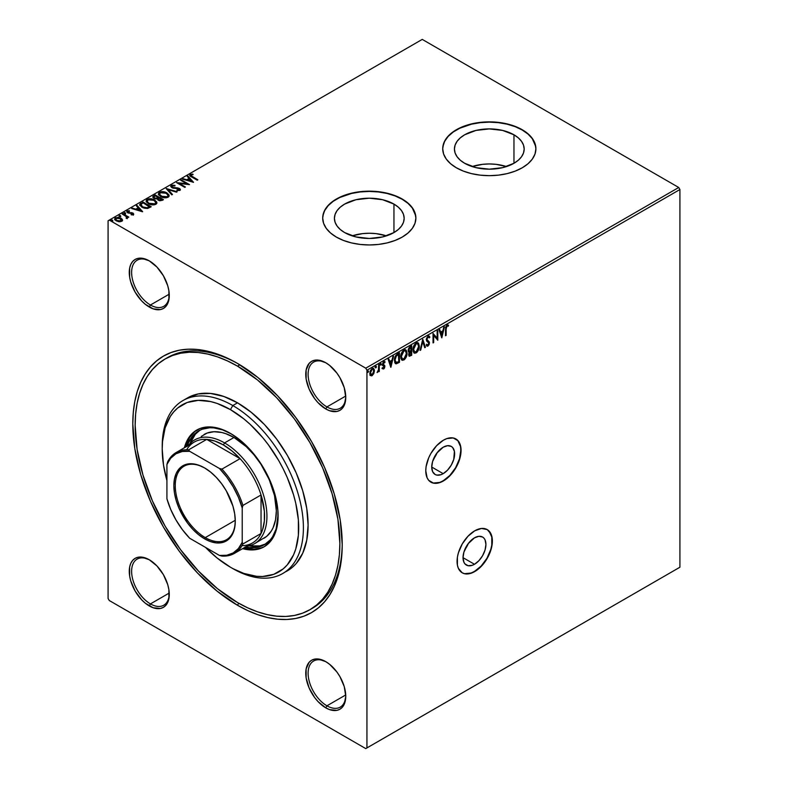 <?xml version="1.0" encoding="UTF-8"?>
<svg xmlns="http://www.w3.org/2000/svg" width="788" height="788" viewBox="0 0 788 788"><rect width="100%" height="100%" fill="white"/><g stroke="black" fill="none" stroke-linecap="round" stroke-linejoin="round"><path stroke-width="1.18" d="M443.181 473.657A16.193 9.348 -60 0 1 435.084 474.455A16.193 9.348 -60 0 1 432.602 461.482A16.193 9.348 -60 0 1 443.181 447.22L447.564 445.693L451.278 446.412L452.696 447.594L454.41 451.376L453.76 459.384L451.278 465.107L447.564 470.121L443.181 473.657L440.945 474.691L436.818 475.095L435.084 474.455L432.602 471.598L431.735 467.048L443.181 473.657L431.735 467.048L432.602 461.482L436.818 453.12L443.181 447.22A16.193 9.348 -60 0 1 451.278 446.412A16.193 9.348 -60 0 1 453.76 459.384A16.193 9.348 -60 0 1 443.181 473.657M474.484 564.277A16.193 9.348 -60 0 1 466.388 565.075A16.193 9.348 -60 0 1 463.905 552.102A16.193 9.348 -60 0 1 474.484 537.84L478.858 536.313L482.571 537.032L483.999 538.214L485.053 539.888L485.93 544.449L485.053 550.004L482.571 555.727L478.858 560.741L474.484 564.277L472.248 565.311L468.121 565.715L464.959 563.893L463.905 562.218L463.029 557.668L474.484 564.277L463.029 557.668L463.905 552.102L468.121 543.74L474.484 537.84A16.193 9.348 -60 0 1 482.571 537.032A16.193 9.348 -60 0 1 485.053 550.004A16.193 9.348 -60 0 1 474.484 564.277M462.123 572.738A24.96 14.411 120 0 0 474.484 571.438L474.711 571.576A24.96 14.411 -60 0 1 462.231 572.807A24.96 14.411 -60 0 1 458.409 552.812A24.96 14.411 -60 0 1 474.711 530.817L467.964 536.264L462.231 543.986L458.409 552.812L457.404 557.215L457.404 565.163L458.409 568.404L462.231 572.807L464.91 573.802L471.273 573.171L478.158 569.192L481.468 566.119L484.521 562.474L489.387 554.043L492.027 545.178L492.027 537.219L491.022 533.978L487.191 529.575L481.468 528.462L474.711 530.817A24.96 14.411 -60 0 1 487.191 529.575A24.96 14.411 -60 0 1 491.022 549.581A24.96 14.411 -60 0 1 474.711 571.576L474.484 571.438A24.96 14.411 120 0 0 490.757 549.551A24.96 14.411 120 0 0 487.073 529.506M430.819 482.118A24.96 14.411 120 0 0 443.181 480.818L443.417 480.946A24.96 14.411 -60 0 1 430.938 482.187A24.96 14.411 -60 0 1 427.116 462.182A24.96 14.411 -60 0 1 443.417 440.196L436.66 445.644L430.938 453.366L428.741 457.72L426.111 466.585L425.766 470.761L427.116 477.784L428.741 480.365L433.617 483.182L439.97 482.551L446.865 478.572L450.175 475.499L455.897 467.776L458.094 463.423L460.724 454.558L460.724 446.599L458.094 440.778L453.218 437.961L446.865 438.591L443.417 440.196A24.96 14.411 -60 0 1 455.897 438.955A24.96 14.411 -60 0 1 459.719 458.961A24.96 14.411 -60 0 1 443.417 480.946L443.181 480.818A24.96 14.411 120 0 0 459.453 458.931A24.96 14.411 120 0 0 455.779 438.886M238.695 364.125A144.765 83.577 -120 0 0 166.317 358.313A144.765 83.577 60 0 1 167.48 357.614A144.765 83.577 60 0 1 238.695 364.125M237.513 363.426L227.249 358.087L217.084 353.96L207.116 351.084L197.433 349.498L188.145 349.212L179.329 350.217L171.085 352.522L163.461 356.097L156.566 360.904L150.439 366.903L145.159 374.024L140.766 382.219L137.299 391.39L134.807 401.456L133.3 412.331L132.798 423.885L134.807 448.638L140.766 474.76L150.439 501.257L163.461 527.103L179.329 551.295L197.433 572.925L217.084 591.148L237.513 605.263A148.095 85.498 60 0 1 132.798 423.885A148.095 85.498 60 0 1 237.513 363.426L237.513 363.426A148.095 85.498 60 0 1 342.228 544.803L340.219 520.05L334.26 493.928L324.577 467.442L311.555 441.595L295.687 417.394L277.583 395.773L257.942 377.55L237.513 363.426M238.695 603.224L237.513 605.263L247.777 610.611L257.942 614.739L267.91 617.605L277.583 619.201L286.871 619.486L295.687 618.472L303.941 616.177L311.555 612.601L318.46 607.794L324.577 601.796L329.867 594.664L334.26 586.479L337.717 577.299L340.219 567.232L341.726 556.367L342.228 544.803A148.095 85.498 60 0 1 237.513 605.263L238.695 603.224M326.35 363.101A26.625 15.376 -120 0 0 308.108 374.635A26.625 15.376 -120 0 0 326.931 406.904L325.759 408.942A28.289 16.331 60 0 1 305.754 374.3A28.289 16.331 60 0 1 325.759 362.746L318.106 360.086L314.648 360.224L311.615 361.347L309.123 363.416L306.138 370.015L306.138 379.028L309.123 389.075L314.648 398.639L318.106 402.766L325.759 408.942L329.66 410.755L336.87 411.464L339.904 410.341L342.386 408.282L344.238 405.357L345.755 397.398L344.238 387.676L339.904 377.679L336.87 373.059L329.66 365.445L325.759 362.746A28.289 16.331 60 0 1 345.755 397.398A28.289 16.331 60 0 1 325.759 408.942L326.931 406.904A26.625 15.376 60 0 1 309.536 383.441A26.625 15.376 60 0 1 313.624 362.106A26.625 15.376 60 0 1 326.35 363.101M326.35 661.999A26.625 15.376 -120 0 0 308.108 673.533A26.625 15.376 -120 0 0 326.931 705.802L325.759 707.841A28.289 16.331 60 0 1 305.754 673.198A28.289 16.331 60 0 1 325.759 661.644L318.106 658.985L314.648 659.123L311.615 660.245L309.123 662.314L306.138 668.913L306.138 677.926L309.123 687.973L314.648 697.538L318.106 701.665L325.759 707.841L329.66 709.653L336.87 710.362L339.904 709.239L342.386 707.181L344.238 704.255L345.755 696.296L344.238 686.575L339.904 676.577L336.87 671.957L329.66 664.343L325.759 661.644A28.289 16.331 60 0 1 345.755 696.296A28.289 16.331 60 0 1 325.759 707.841L326.931 705.802A26.625 15.376 60 0 1 309.536 682.339A26.625 15.376 60 0 1 313.624 661.004A26.625 15.376 60 0 1 326.35 661.999M149.868 560.11A26.625 15.376 -120 0 0 131.616 571.635A26.625 15.376 -120 0 0 150.439 603.904L149.267 605.942A28.289 16.331 60 0 1 129.262 571.3A28.289 16.331 60 0 1 149.267 559.756L141.613 557.086L138.156 557.224L135.122 558.347L132.64 560.416L130.788 563.341L129.646 567.015L129.646 576.028L130.788 581.022L135.122 591.02L141.613 599.766L145.366 603.253L153.167 607.755L160.378 608.474L163.411 607.351L165.894 605.283L167.746 602.357L168.888 598.683L168.888 589.67L167.746 584.676L163.411 574.679L156.92 565.932L149.267 559.756A28.289 16.331 60 0 1 169.272 594.398A28.289 16.331 60 0 1 149.267 605.942L150.439 603.904A26.625 15.376 60 0 1 133.054 580.451A26.625 15.376 60 0 1 137.132 559.116A26.625 15.376 60 0 1 149.868 560.11M149.868 261.212A26.625 15.376 -120 0 0 131.616 272.737A26.625 15.376 -120 0 0 150.439 305.005L149.267 307.044A28.289 16.331 60 0 1 129.262 272.402A28.289 16.331 60 0 1 149.267 260.858L141.613 258.188L138.156 258.326L135.122 259.449L132.64 261.517L130.788 264.443L129.646 268.117L129.646 277.13L130.788 282.124L135.122 292.112L141.613 300.868L145.366 304.355L153.167 308.857L160.378 309.566L163.411 308.453L165.894 306.384L167.746 303.459L168.888 299.785L168.888 290.772L167.746 285.778L163.411 275.78L156.92 267.034L149.267 260.858A28.289 16.331 60 0 1 169.272 295.5A28.289 16.331 60 0 1 149.267 307.044L150.439 305.005A26.625 15.376 60 0 1 133.054 281.552A26.625 15.376 60 0 1 137.132 260.217A26.625 15.376 60 0 1 149.868 261.212M506.477 166.564A34.879 20.133 0 0 0 472.13 166.564L482.502 164.347L489.309 163.953L496.105 164.347L506.477 166.564M513.963 134.797L513.963 163.274L502.655 167.647L489.309 169.174L475.962 167.647L464.644 163.274A34.879 20.133 180 0 1 454.43 149.04A34.879 20.133 180 0 1 475.962 130.434A34.879 20.133 180 0 1 513.963 134.797L518.307 137.851L521.528 141.338L523.508 145.11L524.178 149.04L523.508 152.971L521.528 156.743L518.307 160.23L513.963 163.274L513.963 134.797A34.879 20.133 180 0 1 524.178 149.04A34.879 20.133 180 0 1 502.655 167.647A34.879 20.133 180 0 1 464.644 163.274L460.31 160.23L457.079 156.743L455.1 152.971L454.43 149.04L455.1 145.11L457.079 141.338L460.31 137.851L464.644 134.797L475.962 130.434L489.309 128.907L502.655 130.434L513.963 134.797M386.465 235.858A34.879 20.133 0 0 0 352.118 235.858L362.49 233.632L369.296 233.248L376.093 233.632L386.465 235.858M393.951 204.092L393.951 232.568L382.643 236.932L369.296 238.468L355.949 236.932L344.632 232.568A34.879 20.133 180 0 1 334.417 218.325A34.879 20.133 180 0 1 355.949 199.728A34.879 20.133 180 0 1 393.951 204.092L398.295 207.145L401.516 210.623L403.495 214.405L404.165 218.325L403.495 222.255L401.516 226.038L398.295 229.515L393.951 232.568L393.951 204.092A34.879 20.133 180 0 1 404.165 218.325A34.879 20.133 180 0 1 382.643 236.932A34.879 20.133 180 0 1 344.632 232.568L340.288 229.515L337.067 226.038L335.087 222.255L334.417 218.325L335.087 214.405L337.067 210.623L340.288 207.145L344.632 204.092L355.949 199.728L369.296 198.192L382.643 199.728L393.951 204.092M415.887 218.197A46.59 26.9 -0 0 0 402.235 199.305L402.235 199.039A46.59 26.9 180 0 1 415.887 218.059A46.59 26.9 180 0 1 387.125 242.911A46.59 26.9 180 0 1 336.348 237.08L343.41 240.419L351.458 242.911L360.205 244.438L369.296 244.96L378.378 244.438L387.125 242.911L395.172 240.419L402.235 237.08L408.026 233.002L412.341 228.353L414.99 223.309L415.887 218.059L414.99 212.809L412.341 207.766L408.026 203.117L402.235 199.039L395.172 195.69L387.125 193.208L378.378 191.671L369.296 191.159L360.205 191.671L351.458 193.208L343.41 195.69L336.348 199.039L330.556 203.117L326.252 207.766L323.592 212.809L322.696 218.059L323.592 223.309L326.252 228.353L330.556 233.002L336.348 237.08A46.59 26.9 180 0 1 322.696 218.059A46.59 26.9 180 0 1 351.458 193.208A46.59 26.9 180 0 1 402.235 199.039L402.235 199.305A46.59 26.9 0 0 0 351.566 193.454A46.59 26.9 0 0 0 322.706 218.197M535.899 148.902A46.59 26.9 -0 0 0 522.247 130.02L522.247 129.744A46.59 26.9 180 0 1 535.899 148.765A46.59 26.9 180 0 1 507.137 173.616A46.59 26.9 180 0 1 456.36 167.785L463.423 171.134L471.47 173.616L480.217 175.153L489.309 175.665L498.39 175.153L507.137 173.616L515.185 171.134L522.247 167.785L528.049 163.717L532.353 159.058L535.003 154.015L535.899 148.765L535.003 143.524L532.353 138.471L528.049 133.822L522.247 129.744L515.185 126.405L507.137 123.913L498.39 122.386L489.309 121.864L480.217 122.386L471.47 123.913L463.423 126.405L456.36 129.744L450.569 133.822L446.264 138.471L443.605 143.524L442.718 148.765L443.605 154.015L446.264 159.058L450.569 163.717L456.36 167.785A46.59 26.9 180 0 1 442.718 148.765A46.59 26.9 180 0 1 471.47 123.913A46.59 26.9 180 0 1 522.247 129.744L522.247 130.02A46.59 26.9 0 0 0 471.588 124.159A46.59 26.9 0 0 0 442.718 148.902M345.725 694.957L326.931 705.802L345.725 694.957M169.233 294.16L150.439 305.005L169.233 294.16M345.725 396.059L326.931 406.904L345.725 396.059M169.233 593.059L150.439 603.904L169.233 593.059M108.084 220.778L108.084 598.476L108.084 220.778L422.24 39.4L678.734 187.485L365.76 368.183L109.266 220.098L365.76 368.183L366.942 370.222L679.916 189.524L679.916 567.222L366.942 747.92L366.942 370.222L366.942 747.92L365.76 748.6L678.734 567.902L365.76 748.6L109.266 600.515L365.76 748.6L679.916 567.222L678.734 567.902L679.916 567.222L679.916 189.524L366.942 370.222L365.76 368.183L678.734 187.485L679.916 189.524L678.734 187.485L422.24 39.4L108.084 220.778M373.246 368.232L373.817 373.532L374.3 369.552L373.128 368.213L372.113 368.469L370.104 371.394L369.936 374.596L371.601 375.886L373.817 373.532L373.345 373.256L371.641 375.393L372.113 375.669L373.817 373.532L374.438 370.705L373.492 368.341L372.113 368.469L369.789 373.394L370.261 375.512M379.294 364.45L378.664 364.814L378.457 370.124L377.186 372.586L378.664 370.744L378.664 371.759L379.294 371.394L379.294 364.45L378.664 364.814L378.555 369.592L377.078 372.557L378.664 370.744L378.664 371.759L379.294 371.394L379.294 364.45M383.569 365.977L384.258 366.863L382.456 368.705L383.687 368.981L384.603 367.848L384.78 365.711L383.106 363.898L385.096 361.919L383.992 361.623L382.978 362.598L382.574 365.258L384.219 367.208L382.456 368.705L383.687 368.981L381.993 368.429M397.546 353.911L395.645 355.664L394.473 359.062L394.788 362.726L396 363.81L399.457 362.313L399.457 352.807L397.546 353.911C395.349 355.526 394.296 357.673 394.394 360.362L396.256 363.82L399.457 362.313L399.457 352.807L397.546 353.911M411.71 345.735L409.238 347.37L408.233 349.468L408.312 351.566L409.415 352.187L408.647 354.649L409.405 356.255L411.71 355.24L411.71 345.735L410.065 346.681L408.115 350.502L409.415 352.187L408.647 354.649L409.218 356.186L411.71 355.24L411.71 345.735M422.801 339.332L420.053 350.424L420.743 350.03L422.742 341.657L424.742 347.715L425.441 347.321L422.693 339.392L420.053 350.424L420.743 350.03L422.742 341.657L424.742 347.715L425.441 347.321L422.801 339.332M437.153 331.039L437.153 338.111L433.036 333.413L433.036 342.928L433.676 342.563L433.676 335.471L437.793 340.18L437.793 330.674L437.153 331.039L437.153 338.111L433.036 333.413L433.036 342.928L433.676 342.563L433.676 335.471L437.793 340.18L437.793 330.674L437.153 331.039M448.027 324.991L447.771 325.956L446.54 325.808L445.663 328.773L446.136 329.039L446.461 326.724L447.121 326.025L448.244 326.222L448.559 325.306L447.003 325.109L445.663 327.109L445.496 335.737L446.136 335.373L445.663 328.773L446.136 335.373L446.136 329.039L447.013 326.084L448.244 326.222L448.244 325.089M441.802 337.865L444.442 326.833L443.752 327.227L442.905 330.773L440.591 332.103L439.743 329.542L439.054 329.945L441.802 337.865L444.442 326.833L443.752 327.227L442.905 330.773L440.591 332.103L439.743 329.542L439.054 329.945L441.802 337.865M428.022 336.072L426.288 339.421L426.692 341.106L428.79 343.115L428.17 344.986L426.879 344.533L426.387 345.4L427.441 346.257L429.096 344.701L429.43 342.662L427.126 340.111L427.007 338.594L428.071 337.018L429.352 337.865L429.874 337.077L428.967 335.934L428.022 336.072L426.278 339.648L428.82 343.43L427.983 345.114L426.879 344.533L426.387 345.4L427.973 346.09L429.45 343.026L426.919 339.293L428.071 337.018L428.721 336.998L427.598 336.752L429.352 337.865L429.874 337.077L429.086 335.993L428.022 336.072M417.768 342.662L419.315 346.06L418.546 343.253L416.862 342.632L415.404 343.479L413.148 347.961L413.148 351.369L414.764 353.251L416.911 352.344L418.94 348.66L418.842 345.784C418.891 348.473 417.847 350.749 415.709 352.63L416.182 352.906C418.32 351.024 419.354 348.739 419.315 346.06L418.004 342.78L416.133 342.938C413.986 344.789 412.932 347.065 412.981 349.764L414.271 353.073L416.182 352.906L414.045 352.916M405.515 349.734L407.061 353.132L406.293 350.315L404.618 349.705L403.151 350.552L400.905 355.033L400.905 358.441L402.52 360.323L404.668 359.417L406.697 355.733L406.588 352.857C406.638 355.546 405.593 357.821 403.466 359.702L403.939 359.978C406.066 358.097 407.11 355.812 407.061 353.132L405.761 349.852L403.889 350C401.742 351.862 400.688 354.137 400.728 356.826L402.028 360.146L403.939 359.978L401.791 359.988M390.907 367.247L393.547 356.215L392.857 356.619L392.01 360.155L389.696 361.485L388.848 358.924L388.159 359.328L390.799 367.316L393.547 356.215L392.857 356.619L392.01 360.155L389.696 361.485L388.848 358.924L388.159 359.328L390.907 367.247M380.299 363.199L381.303 363.957L380.545 363.682L380.377 365.021L381.165 364.558L380.831 363.692L380.299 364.785L380.771 365.061L381.303 363.957L380.771 363.475L380.24 364.568L380.771 365.061L379.777 364.302M375.443 366.006L376.437 366.627L375.689 366.479L375.512 367.819L376.309 367.366L375.974 366.489L375.443 367.592L375.915 367.858L376.437 366.765L375.915 366.272L375.384 367.375L375.915 367.858L374.911 367.1M367.523 370.577L368.518 371.207L367.769 371.059L367.592 372.399L368.39 371.936L368.055 371.069L367.523 372.163L367.996 372.438L368.518 371.335L367.996 370.853L367.464 371.946L367.996 372.438L366.991 371.67M114.733 219.133L115.501 217.724L114.703 218.857L116.279 220.857L119.037 221.733L121.736 221.32L122.445 219.763L121.904 218.897L118.318 217.321L115.048 218.069L114.802 219.35L115.777 220.532L119.766 221.783L121.982 221.162L122.445 219.763L122.495 220.463M122.79 213.647L122.16 214.011L126.454 216.72L126.494 218.335L127.459 217.912L127.292 216.976L128.808 217.114L122.79 213.647L128.346 217.389L122.79 213.647L122.16 214.011L126.149 216.424L126.494 218.335L127.183 218.178L127.292 216.976L128.808 217.114L122.79 213.647M132.226 214.888L132.532 214.237L131.084 214.346L133.31 214.641L133.192 213.203L128.198 212.376L127.764 211.608L129.508 211.233L129.311 210.701L127.193 210.977L126.769 211.903L127.843 212.888L132.571 213.597L131.232 214.858L133.743 214.031M141.052 203.107L139.89 204.072L139.821 205.235L143.13 207.845L147.307 208.495L151.197 206.751L142.963 201.994L139.703 204.683L141.909 207.244L147.691 208.436L151.197 206.751L142.963 201.994L150.725 207.027L142.963 202.546L141.052 203.649L141.052 203.107M157.364 198.812L158.339 200.27L162.279 200.349L163.451 199.679L155.206 194.922L152.921 196.458L153.956 198.349L157.364 198.812L157.895 199.965L159.826 200.802L163.451 199.679L155.206 194.922L162.978 199.955L155.206 194.922L152.803 196.892L153.956 198.349L157.334 199.029M166.298 188.529L171.784 194.863L172.474 194.469L168.228 189.701L176.482 192.154L177.172 191.76L166.189 188.588L171.784 194.863L172.474 194.469L168.228 189.701L176.482 192.154L177.172 191.76L166.298 188.529M180.659 180.235L186.786 183.771L176.542 182.609L184.776 187.367L185.407 187.002L179.27 183.456L189.524 184.619L181.289 179.871L180.659 180.235L186.786 183.771L176.542 182.609L184.776 187.367L185.407 187.002L179.27 183.456L189.524 184.619L181.289 179.871L180.659 180.235M189.79 175.468L190.292 174.424C189.465 175.399 189.928 176.246 191.671 176.965L197.236 180.176L197.867 179.812L190.982 175.645L191.149 174.906L193.109 174.631L192.804 174.079L190.292 174.424L190.016 175.813L197.236 180.176L197.867 179.812L192.39 176.64L192.39 177.192L197.394 180.078L192.39 177.192L191.149 174.906L193.109 174.631L192.804 174.079L190.292 174.424L189.731 175.182M193.543 182.304L187.948 176.029L187.258 176.423L189.051 178.443L186.736 179.772L183.249 178.738L182.56 179.132L193.543 182.304L187.948 176.029L187.258 176.423L189.051 178.443L186.736 179.772L183.249 178.738L182.56 179.132L193.543 182.304M172.198 186.392L172.444 187.859L172.198 185.85L174.867 185.899L174.966 185.357L171.311 185.387L170.769 186.569L172.671 188.056L178.876 188.834L179.25 189.8L176.926 189.947L176.945 190.529L179.93 190.41L180.058 188.884L177.901 187.918L172.671 187.436L172.011 185.988L174.867 185.899L174.966 185.357L171.912 185.15L171.311 185.929L174.966 185.899L171.311 185.929L171.311 185.387L170.71 186.244L171.804 187.682L178.876 188.834L179.093 189.918L176.926 189.947L176.945 190.529L179.93 190.41L180.442 189.642M158.398 194.045L159.422 192.252L158.378 193.769L160.594 196.576C162.929 197.965 165.441 198.182 168.13 197.217L169.154 195.69L166.11 192.489L161.235 191.681L158.802 192.735L158.831 195.079L162.249 197.325L166.307 197.798L168.75 196.734L168.996 194.961L166.898 192.893L169.134 195.956M146.144 201.117L147.179 199.325L146.125 200.841L148.351 203.649C150.685 205.038 153.197 205.254 155.886 204.289L156.901 202.762L153.867 199.561L148.991 198.753L146.548 199.807L146.588 202.152L150.006 204.397L154.054 204.87L156.497 203.806L156.743 202.033L154.645 199.965L156.881 203.028M142.648 211.686L137.053 205.412L136.363 205.806L138.156 207.825L135.841 209.155L132.354 208.121L131.665 208.524L142.539 211.755L137.053 205.412L136.363 205.806L138.156 207.825L135.841 209.155L132.354 208.121L131.665 208.524L142.648 211.686M124.327 213.972L124.169 212.73L124.327 213.43L125.538 213.518L124.799 212.632L124.002 213.095L125.243 213.617L125.381 212.819L125.538 214.06M119.471 216.779L119.313 215.528L119.471 216.237L120.682 216.326L119.934 215.439L119.146 215.892L120.544 216.385L120.525 215.626L120.682 216.867M111.551 221.349L111.394 220.108L111.551 220.807L112.763 220.896L112.014 220.01L111.226 220.463L112.467 220.995L112.605 220.197L112.763 221.438M109.266 600.515L108.084 598.476L109.266 600.515M311.063 609.025A144.765 83.577 -120 0 0 342.219 543.434A144.765 83.577 60 0 1 312.245 608.356L309.891 609.715A144.765 83.577 60 0 1 237.513 602.544A144.765 83.577 60 0 1 142.943 474.977A144.765 83.577 60 0 1 165.125 358.973A144.765 83.577 60 0 1 237.513 366.144A144.765 83.577 60 0 1 332.083 493.712A144.765 83.577 60 0 1 309.891 609.715L302.454 613.212L294.387 615.458L285.768 616.452L276.686 616.167L267.231 614.61L257.479 611.803L247.55 607.775L237.513 602.544L217.537 588.744L198.34 570.936L180.639 549.797L165.125 526.138L152.399 500.873L142.943 474.977L137.112 449.446L135.152 425.244L135.644 413.946L137.112 403.328L139.555 393.478L142.943 384.514L147.238 376.506L152.399 369.542L158.388 363.682L165.125 358.973L172.572 355.486L180.639 353.231L189.258 352.246L198.34 352.531L207.796 354.078L217.537 356.885L227.476 360.924L237.513 366.144L239.838 364.805L237.513 366.144L257.479 379.944L276.686 397.763L294.387 418.901L309.891 442.56L322.627 467.816L332.083 493.712L337.914 519.253L339.874 543.444L339.382 554.752L337.914 565.37L335.471 575.21L332.083 584.184L327.788 592.192L322.627 599.156L316.638 605.017L309.891 609.715M169.262 593.699A26.625 15.376 60 0 1 163.756 605.223A26.625 15.376 60 0 1 150.439 603.904A26.625 15.376 -120 0 0 169.262 593.699M345.755 396.699A26.625 15.376 60 0 1 340.249 408.223A26.625 15.376 60 0 1 326.931 406.904A26.625 15.376 -120 0 0 345.755 396.699M169.262 294.801A26.625 15.376 60 0 1 163.756 306.325A26.625 15.376 60 0 1 150.439 305.005A26.625 15.376 -120 0 0 169.262 294.801M345.755 695.597A26.625 15.376 60 0 1 340.249 707.122A26.625 15.376 60 0 1 326.931 705.802A26.625 15.376 -120 0 0 345.755 695.597M535.673 146.401L532.353 138.747L528.049 134.098L522.247 130.02L515.185 126.671L507.137 124.189L498.39 122.662L489.309 122.14L480.217 122.662L471.47 124.189L459.749 128.247L453.287 131.98L448.214 136.363L444.718 141.229L442.935 146.401M415.66 215.695L412.341 208.032L408.026 203.383L402.235 199.305L395.172 195.966L387.125 193.474L378.378 191.947L369.296 191.435L360.205 191.947L351.458 193.474L339.736 197.532L333.275 201.265L328.202 205.648L324.705 210.524L322.922 215.695M190.292 174.424L190.292 174.966L192.804 174.621L192.804 174.079L192.814 174.641L190.834 174.749L189.741 175.635M190.962 175.616L191.149 174.906M191.149 175.458L192.39 177.192L190.913 175.675M183.18 179.319L183.249 178.738L183.249 179.28L186.736 180.314L189.051 178.443L186.736 180.314L183.18 179.319M187.574 176.788L187.948 176.029L192.991 182.235L187.574 176.788M187.849 180.649L191.504 181.732L191.504 181.191L187.849 180.107L187.849 180.649L191.504 181.732L191.504 181.191L187.849 180.107L189.622 179.083L191.504 181.191L189.622 179.083L187.849 180.649M181.132 180.501L181.289 179.871L188.539 184.599L181.132 180.501M179.27 183.998L184.944 187.268L179.27 183.998M177.517 183.171L186.786 184.313L186.786 183.771L186.786 184.313L177.517 183.171M171.804 186.845L172.198 185.85M173.458 187.662L172.444 187.317L173.458 188.214L173.458 187.662L173.458 188.214L175.822 188.362L175.822 187.82L173.458 187.662M177.901 187.918L175.822 187.82L175.822 188.362L177.901 188.46L177.901 187.918L179.477 188.992L177.901 187.918M179.93 190.41L179.477 188.45L180.393 189.918M176.926 190.489L179.093 190.46L178.876 189.376L179.093 190.46L176.926 190.489M178.876 188.834L179.093 189.918M179.378 189.908L179.093 190.46M180.058 189.425L178.118 188.499L172.917 188.076L171.784 186.943M166.741 189.199L176.551 192.114L166.741 189.199M168.228 190.243L172.158 194.656L168.228 190.243M166.898 192.893C164.584 191.523 162.092 191.307 159.422 192.252L159.422 192.794C162.092 191.848 164.584 192.065 166.898 193.434L166.898 192.893M169.144 196.104L167.253 193.661L163.313 192.252L159.816 192.597L158.378 194.449M167.962 195.463L167.263 197.296L164.111 197.719L160.949 196.576L159.432 194.606M159.462 194.272L160.604 192.567L164.209 192.449L167.312 194.025L168.061 195.306L167.755 196.35L165.785 197.187L162.555 196.813L159.462 194.272L161.235 196.754L159.432 194.015L160.289 192.725L166.268 193.257L168.071 195.503L167.263 196.744L161.235 196.212L161.235 196.754L167.263 197.296L168.051 195.759M152.852 197.167L153.561 195.877L153.561 196.419L155.206 195.473L152.813 197.345M158.161 198.281L155.423 198.852L153.877 197.611L154.596 198.527L157.058 198.803L158.161 197.729L158.161 198.281M154.084 198.113L153.877 197.621M158.329 199.305L158.959 200.438L158.959 199.896L158.959 200.438L161.313 200.477L161.313 199.935L158.959 199.896L158.25 199.019L159.324 198.034L161.964 200.103L161.964 199.561L161.057 200.615L159.491 200.674L158.378 199.925L158.477 199.137M158.487 197.552L157.058 198.803L157.058 198.261L154.596 197.985L154.596 198.527L153.877 197.069L155.423 195.779L158.487 198.093L158.487 197.552L156.418 198.379L154.596 197.985L153.936 196.823L155.423 195.779L158.487 197.552M161.313 199.935L159.491 200.132L158.299 198.812L159.324 198.034L161.964 199.561L161.313 199.935M154.645 199.965C152.33 198.596 149.838 198.379 147.179 199.325L147.179 199.866C149.838 198.921 152.33 199.137 154.645 200.507L154.645 199.965M156.901 203.176L155.009 200.733L151.069 199.325L147.366 199.758L146.135 201.521M155.709 202.536L155.285 204.181L152.862 204.85L149.612 204.151L147.553 202.624M147.208 201.344L148.361 199.64L151.956 199.522L155.059 201.098L155.66 203.196L154.33 204.102L151.857 204.24L148.696 203.107L147.208 201.344L148.981 203.826L147.179 201.088L148.046 199.797L154.015 200.329L155.827 202.575L155.009 203.816L148.981 203.284L148.981 203.826L155.009 204.368L155.797 202.831M139.732 204.959L141.052 203.649L139.703 205.195M141.003 204.89L142.539 207.421L142.539 206.88L142.539 207.421L147.248 208.337L147.248 207.786L147.248 208.337L149.72 207.175L149.72 206.633L147.248 207.786L142.539 206.88L141.003 204.348L143.17 202.851L149.72 207.175L147.248 208.337L144.687 208.278L141.643 206.801L140.865 205.175M140.825 205.451L141.072 204.259L143.17 202.851L149.72 206.633L146.942 207.855L144.687 207.737L141.643 206.259L141.003 204.348M132.286 208.702L132.354 208.121L132.354 208.662L135.841 209.697L138.156 207.825L135.841 209.697L132.286 208.702M136.679 206.17L137.053 205.412L142.096 211.617L136.679 206.17M136.954 210.032L140.609 211.115L140.609 210.573L136.954 209.49L136.954 210.032L140.609 211.115L140.609 210.573L136.954 209.49L138.727 208.465L140.609 210.573L138.727 208.465L136.954 210.032M126.779 211.933L127.193 210.977L127.597 212.76L132.335 213.42L132.207 214.897M132.335 213.42L132.532 214.237M133.31 214.641L132.936 213.036L132.936 213.578L131.803 213.164L132.936 213.578L131.803 212.612L131.803 213.164L130.217 213.124L131.803 213.164L131.803 212.612L128.198 212.918L128.917 213.164L128.917 212.612L128.198 212.376L128.198 212.918L128.001 211.361L129.508 211.233L129.311 210.701L126.72 211.647M127.193 210.977L127.193 211.519L129.311 211.243M128.198 212.376L128.001 211.361M133.704 214.356L132.936 213.578L133.31 215.183M128.198 212.918L127.735 212.287M128.749 211.194L126.769 211.952M132.729 213.942L132.532 214.779M125.538 213.518L125.381 212.819L124.169 212.73L124.327 213.43M124.169 212.73L124.169 213.272L125.381 213.361L125.381 212.819M125.587 213.518L124.11 213.312M127.528 218.138L127.292 216.976L127.183 218.719M127.183 218.178L127.292 216.976M126.159 218.335L126.543 217.695M126.681 217.587L126.543 218.237L126.149 216.966M120.682 216.326L120.525 215.626L119.313 215.528L119.471 216.237M119.313 215.528L119.313 216.079L120.525 216.168L120.525 215.626M120.731 216.326L119.254 216.109M122.524 220.729L120.928 218.178L115.501 217.724L115.501 218.266L120.928 218.719L120.928 218.178L122.445 219.763M122.504 220.512L120.928 218.719L117.717 217.813L115.255 218.434L114.802 219.891M116.91 221.034L115.728 219.271L116.91 221.034L120.997 221.438L118.318 221.586L116.91 220.492L116.91 221.034M121.529 220.581L120.997 221.438L120.997 220.896L116.91 220.492L115.678 218.985L116.25 218.158L120.288 218.532L120.997 221.438L121.49 220.364M121.539 220.64L121.539 220.098L119.421 221.201L117.117 220.601L115.708 219.212L116.457 218.049L120.288 218.532L121.5 219.842L120.997 220.896M112.763 220.896L112.605 220.197L111.394 220.108L111.551 220.807M111.394 220.108L112.605 220.738L112.605 220.197M112.812 220.896L111.335 220.689M445.496 335.737L446.136 335.373L445.496 335.186L445.772 327.03L446.757 325.72L448.244 326.222L448.086 325.04L447.003 325.109L445.496 329.315L445.496 335.737M448.559 325.306L447.939 324.922M439.428 329.729L440.591 332.103L439.428 329.729M443.821 327.187L441.438 337.146L443.821 327.187M442.166 331.63L440.394 332.654L441.753 335.599L440.394 332.654L441.753 335.599L440.866 332.92L442.639 331.896L440.394 332.654L442.639 331.896L441.753 335.599L442.639 331.896L442.166 331.63M437.32 330.95L437.32 339.855L437.32 330.95M433.203 335.195L433.676 342.563L433.036 342.386L433.203 335.195M433.036 333.452L437.153 338.111L433.036 333.452M428.839 335.895L429.874 337.077L429.056 337.323L428.938 336.003M428.889 337.589L427.598 336.752L426.446 339.027L429.125 341.765L429.45 343.026L428.977 342.75L427.51 345.824L427.973 346.09L426.82 345.971M426.574 345.883L427.973 346.09M427.983 345.114L426.879 344.533M426.406 344.257L427.52 344.839L426.406 344.257M427.411 345.154L426.83 344.799M426.525 345.853L428.229 345.134L428.977 342.947L428.652 341.49L426.761 339.992M426.653 339.835L426.535 338.318L427.598 336.752M422.585 339.835L425.441 347.321L424.594 347.262L422.585 339.835M422.269 341.381L422.742 341.657L422.269 341.381L420.27 349.754L420.743 350.03L420.201 349.793L422.269 341.381M413.73 352.748L416.084 352.384L418.103 349.488L418.832 345.361L417.62 342.563M413.995 351.645L413.148 349.458L413.739 346.139L415.532 343.716L417.246 343.568M417.394 343.676L415.69 343.627L416.153 343.893L415.69 343.627L413.139 349.123L413.611 349.399L416.153 343.893L417.63 343.785L418.674 346.424L416.153 351.94L414.636 352.039L413.139 349.123L414.399 351.862M408.933 355.989L411.238 354.974L411.238 346.001L411.71 355.24L409.002 355.999M408.726 352.059L410.607 351.31L408.923 353.172L408.814 353.999L409.947 354.738L408.814 353.999L409.159 354.915M408.854 350.985L408.42 348.976L410.607 346.799L408.282 349.862L409.277 350.995M411.08 354.63L410.42 355.014L409.277 354.275L410.755 351.773L410.282 351.497L411.08 351.586L410.607 351.31L411.08 354.63L410.42 355.014L409.277 354.275L409.888 352.453L411.08 351.586L411.08 354.63M409.002 352.945L408.814 353.999M409.75 351.261L408.282 349.862L408.755 350.138L410.351 347.488L409.878 347.222L411.08 347.075L410.607 346.799L411.08 350.611L409.75 351.261L408.755 350.138L411.08 347.075L411.08 350.611L408.982 351.015M410.42 355.014L409.553 355.142L409.277 354.275M401.476 359.82L403.83 359.456L405.859 356.56L406.578 352.433L405.377 349.636M402.077 358.914L400.925 356.865L401.486 353.211L403.289 350.788L404.993 350.64M405.14 350.749L403.436 350.699L403.909 350.965L403.436 350.699L400.895 356.196L401.358 356.471L403.909 350.965L405.387 350.857L406.431 353.497L403.909 359.013L402.392 359.111L400.895 356.196L402.146 358.934M395.3 363.485L398.994 362.047L398.994 353.073L399.457 362.313L396.256 363.82L395.31 363.485M395.546 363.652L396.256 363.82M395.369 362.273L394.571 360.254L394.936 357.319L395.98 355.486L398.354 353.871L398.826 361.702L395.704 362.431M396.591 362.726L395.261 361.682L395.162 358.53L396.078 356.225L398.826 354.147L398.354 353.871L395.98 355.486L396.453 355.762L395.98 355.486L394.552 359.732L395.024 359.998L396.453 355.762L398.826 354.147L398.826 361.702L396.591 362.726L394.552 359.732L396.118 362.46M388.533 359.111L389.696 361.485L388.533 359.111M392.926 356.58L390.543 366.528L392.926 356.58M391.272 361.012L389.499 362.037L390.858 364.992L389.499 362.037L390.858 364.992L389.971 362.303L391.744 361.288L389.499 362.037L391.744 361.288L390.858 364.992L391.744 361.288L391.272 361.012M382.456 368.705L383.687 368.981L384.889 366.469L383.096 364.105L383.864 362.539L384.741 362.766L384.82 361.662M383.648 368.154L382.83 367.888M382.357 367.622L383.175 367.878M384.564 361.564L385.096 361.919L383.795 361.722L382.456 364.509L384.101 366.321M383.638 366.046L382.2 365.189M382.673 365.455L383.5 365.918M385.096 361.919L384.298 362.431L384.514 361.515M384.189 362.411L384.741 362.766M384.268 362.5L383.401 362.263L382.623 363.829L384.682 365.514L383.244 364.677M383.864 362.539L383.401 362.263L383.904 362.214M383.411 364.824L382.623 363.829L383.401 362.263M384.682 365.514L384.889 366.469L384.416 366.193L383.214 368.715L383.687 368.981M382.505 368.794L384.13 367.572L384.061 365.051M380.24 364.568L380.771 365.061M381.303 363.957L380.771 363.475M380.24 364.814L380.801 363.435M378.821 364.716L379.294 371.394L378.664 371.217L378.821 364.716M375.384 367.375L375.915 367.858M376.437 366.765L375.915 366.272M375.384 367.622L375.945 366.233M370.409 375.502L371.641 375.393L369.936 375.236M370.449 375.6L372.625 374.517L373.965 370.439L374.438 370.705L373.148 368.154M370.882 374.684L369.976 373.197L370.35 370.744L371.641 369.05L372.822 369.119M372.113 374.812L371.059 374.812L369.956 372.744L370.419 373.019L372.113 369.326L371.641 369.05L372.872 369.158L373.778 370.616L373.404 373.088L372.113 374.812L370.419 373.019L372.113 369.326L373.118 369.257L373.798 371.069L372.113 374.812L370.931 374.694M372.862 369.158L371.641 369.05L369.956 372.744L371.641 374.536M367.464 371.946L367.996 372.438M368.518 371.335L367.996 370.853M367.464 372.192L368.026 370.813M413.611 349.399L415.03 344.947L416.448 343.745L417.719 343.834L418.674 346.779L417.276 350.877L414.793 352.108L413.611 349.399M401.358 356.471L402.776 352.019L404.205 350.818L405.465 350.906L406.421 353.842L405.022 357.949L402.55 359.18L401.358 356.471M433.38 483.044L439.743 482.414L443.181 480.818L449.938 475.361L455.661 467.639L459.483 458.823L460.832 450.244L460.488 446.461L457.858 440.64M464.674 573.664L471.037 573.034L474.484 571.438L481.232 565.981L486.954 558.259L490.786 549.443L491.791 545.04L491.791 537.091L489.151 531.26M464.753 549.689A16.193 9.348 120 0 0 468.436 543.316A16.193 9.348 -60 0 1 464.753 549.689M433.459 459.069A16.193 9.348 120 0 0 437.143 452.696A16.193 9.348 -60 0 1 433.459 459.069M162.22 447.683A99.84 57.642 60 0 1 182.885 400.599A99.84 57.642 60 0 1 232.805 405.544L230.451 409.622A96.51 55.721 60 0 1 298.691 527.822A96.51 55.721 60 0 1 230.451 567.222L232.805 568.581A99.84 57.642 -120 0 0 303.4 527.822A99.84 57.642 -120 0 0 232.805 405.544A99.84 57.642 60 0 1 298.031 493.524A99.84 57.642 60 0 1 282.725 573.526A99.84 57.642 60 0 1 232.805 568.581L243.768 573.398L256.563 576.304L262.621 576.491L273.741 574.334L283.207 568.867L287.196 564.966L293.5 554.979L295.756 549L298.366 535.357L298.366 519.913L295.756 503.256L293.5 494.667L287.196 477.4L283.207 468.89L278.706 460.566L268.363 444.796L262.621 437.498L250.259 424.456L243.768 418.822L230.451 409.622L217.143 403.446L210.642 401.575L198.281 400.353L187.16 402.51L177.704 407.977L173.715 411.888L170.267 416.527L165.145 427.845L162.535 441.487L162.21 449.022L163.52 465.156L166.918 480.493A96.51 55.721 60 0 1 162.21 449.022A96.51 55.721 60 0 1 230.451 409.622L232.805 405.544L237.513 402.826L232.805 405.544A99.84 57.642 -120 0 0 162.21 446.304L162.21 449.022M204.033 434.503L204.033 434.503A59.908 34.583 60 0 1 233.987 437.478L246.28 446.678L253.953 454.774L260.858 464.093L269.201 479.547L274.519 495.593L276.342 510.841L275.524 519.913L273.111 527.694L271.338 531.014L266.728 536.323L254.524 543.7A59.908 34.583 60 0 1 246.674 546.301A59.908 34.583 -120 0 0 265.339 502.094A59.908 34.583 -120 0 0 224.57 442.905L223.388 444.944A58.243 33.628 60 0 1 240.074 458.655A58.243 33.628 60 0 1 261.045 494.972A58.243 33.628 60 0 1 261.045 533.496A58.243 33.628 60 0 1 242.005 545.66M187.278 446.106A65.729 37.952 60 0 1 198.763 430.819A65.729 37.952 60 0 1 231.042 433.745M199.965 430.179A65.729 37.952 -120 0 0 190.026 443.565L195.335 434.257L199.965 430.179M197.355 429.726A67.394 38.907 -120 0 0 185.554 447.091L189.603 437.547L194.794 431.568M184.382 447.771A67.394 38.907 60 0 1 196.754 430.061A67.394 38.907 60 0 1 230.451 433.4L239.749 439.822L248.693 448.116L256.927 457.956L264.147 468.968L272.481 486.748L276.056 498.774L277.878 510.407L277.878 521.193L276.056 530.728L272.481 538.628L270.077 541.868L264.147 546.783L256.927 549.463L248.693 549.788L242.615 548.645A67.394 38.907 60 0 0 264.147 546.783L264.147 546.783A67.394 38.907 60 0 0 274.48 492.786A67.394 38.907 60 0 0 230.451 433.4L221.152 429.086L212.218 427.057L207.993 426.929L200.221 428.436L193.612 432.248L190.834 434.976L186.431 441.95L184.382 447.771M285.02 572.068A99.84 57.642 -120 0 0 287.433 570.808A99.84 57.642 -120 0 0 302.73 490.806A99.84 57.642 -120 0 0 237.513 402.826A99.84 57.642 -120 0 0 187.593 397.881L182.885 400.599M205.55 547.414L217.143 558.022L230.451 567.222A96.51 55.721 60 0 1 205.55 547.414M282.725 573.526L292.082 567.567L296.209 563.528L302.73 553.196L306.749 540.223L308.108 525.104L306.749 508.418L302.73 490.806L296.209 472.948L287.433 455.523L276.736 439.211L264.532 424.634L251.283 412.351L237.513 402.826L223.743 396.443L210.494 393.439L198.29 393.921L187.593 397.881M261.862 547.729L254.091 549.236L243.797 547.965A67.394 38.907 -120 0 0 264.729 546.439M278.105 514.574L276.105 529.004L272.618 536.707L270.274 539.869L264.492 544.666L257.449 547.276L249.412 547.591L245.117 546.892M187.15 446.491L188.687 442.413L192.981 435.616L198.763 430.819L202.142 429.233L209.716 427.766L213.843 427.894L222.561 429.874L231.633 434.08M278.105 515.254A65.729 37.952 60 0 1 264.492 544.666A65.729 37.952 60 0 1 245.511 546.98M249.087 545.857A65.729 37.952 -120 0 0 265.645 543.947L259.804 545.917L249.087 545.857M201.236 436.454L207.106 433.065L214.011 431.726L221.684 432.484L225.723 433.646L233.987 437.478A59.908 34.583 60 0 1 273.111 490.264A59.908 34.583 60 0 1 263.931 538.263M204.919 468.111A42.434 24.497 -120 0 0 175.271 485.841A42.434 24.497 -120 0 0 205.274 537.603L204.565 538.825A43.429 25.078 60 0 1 173.862 485.635A43.429 25.078 60 0 1 204.565 467.905L210.554 472.051L216.316 477.39L221.625 483.733L226.284 490.835L232.943 506.182L234.686 513.835L235.277 521.095L234.686 527.674L232.943 533.318L230.096 537.81L226.284 540.982L221.625 542.705L216.316 542.912L210.554 541.602L204.565 538.825L198.576 534.688L192.814 529.349L187.505 523.005L179.034 508.329L176.197 500.557L174.444 492.894L173.862 485.635L174.444 479.065L176.197 473.421L179.034 468.929L182.855 465.757L187.505 464.034L192.814 463.827L198.576 465.127L204.565 467.905A43.429 25.078 60 0 1 235.277 521.095A43.429 25.078 60 0 1 204.565 538.825L205.274 537.603A42.434 24.497 60 0 1 177.556 500.213A42.434 24.497 60 0 1 184.057 466.21A42.434 24.497 60 0 1 204.919 468.111M235.267 520.287L205.274 537.603L235.267 520.287M186.657 449.8A58.243 33.628 60 0 1 206.712 439.389A58.243 33.628 60 0 1 223.388 444.944L214.868 441.053L206.712 439.389L240.074 458.655L231.918 450.903L223.388 444.944L224.57 442.905A59.908 34.583 -120 0 0 188.44 445.427A59.908 34.583 60 0 1 194.616 439.94A59.908 34.583 60 0 1 224.57 442.905L233.987 437.478L224.57 442.905A59.908 34.583 60 0 1 263.704 495.691A59.908 34.583 60 0 1 254.524 543.7M261.045 494.972L261.045 533.496L262.571 529.753L264.354 521.095L264.354 511.195L261.045 494.972L261.045 533.496L242.921 543.956L242.221 542.252L242.221 507.955L242.921 505.433L261.045 494.972A58.243 33.628 -120 0 0 240.074 458.655L221.95 469.116L219.419 468.466L189.711 451.317L188.588 449.849L206.712 439.389L240.074 458.655L221.95 469.116A58.243 33.628 60 0 1 242.921 505.433L261.045 494.972M176.157 452.529L194.272 442.058A58.243 33.628 -120 0 1 206.712 439.389L188.588 449.849L189.711 451.317A57.238 33.047 60 0 0 166.918 464.477L167.617 461.965A58.243 33.628 60 0 1 176.157 452.529A58.243 33.628 60 0 1 188.588 449.849A58.243 33.628 -120 0 0 167.617 461.965L166.918 464.477L166.918 498.784A57.238 33.047 60 0 0 189.711 538.273L219.419 555.422L221.95 556.072A58.243 33.628 -120 0 0 242.921 543.956A58.243 33.628 60 0 1 234.391 553.393A58.243 33.628 60 0 1 221.95 556.072L219.419 555.422L226.767 555.264L233.189 552.94L238.409 548.546L242.221 542.252L242.221 507.955L238.409 497.267L233.189 486.846L226.767 477.104L219.419 468.466L189.711 451.317L182.363 451.475L175.951 453.799L170.72 458.192L166.918 464.477L166.918 498.784L170.72 509.462L175.951 519.893L182.363 529.625L189.711 538.273L219.419 555.422A57.238 33.047 60 0 0 242.221 542.252L242.921 543.956L261.045 533.496A58.243 33.628 -120 0 1 252.515 542.932L234.391 553.393M235.277 520.691A42.434 24.497 60 0 1 226.491 539.711A42.434 24.497 60 0 1 205.274 537.603A42.434 24.497 -120 0 0 235.277 520.691M242.921 505.433A58.243 33.628 -120 0 0 221.95 469.116L219.419 468.466A57.238 33.047 60 0 1 242.221 507.955L242.921 505.433M179.398 189.494L179.398 190.036M158.378 193.769L158.378 194.311M159.432 194.015L159.432 194.557M168.071 195.503L168.071 196.054M158.25 199.019L158.25 199.561M153.877 197.069L153.877 197.611M146.125 200.841L146.125 201.383M147.179 201.088L147.179 201.629M155.827 202.575L155.827 203.127M127.735 211.755L127.735 212.297M123.982 212.987L123.982 213.538M119.126 215.794L119.126 216.336M114.703 218.857L114.703 219.399M115.678 218.985L115.678 219.527M111.207 220.364L111.207 220.906M165.125 358.973L167.48 357.614"/></g></svg>
